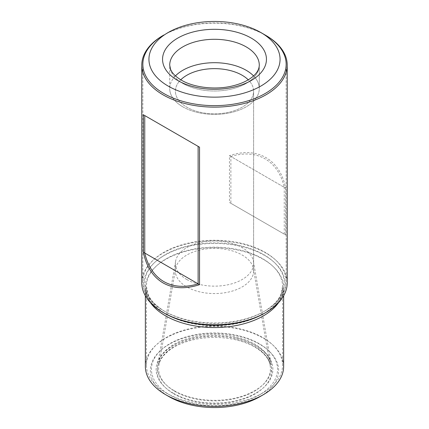 <?xml version="1.0" encoding="UTF-8"?>
<svg xmlns="http://www.w3.org/2000/svg" width="429" height="429" viewBox="0 0 429 429"><rect width="100%" height="100%" fill="white"/><g stroke="black" fill="none" stroke-linecap="round" stroke-linejoin="round"><path stroke-width="0.32" stroke-dasharray="2.15 1.61" d="M163.835 310.853A71.648 41.366 0 0 0 265.165 310.853A71.648 41.366 0 0 0 286.148 281.606A71.648 41.366 0 0 0 214.5 240.24A71.648 41.366 0 0 0 142.852 281.606A71.648 41.366 0 0 0 163.835 310.853L165.181 311.631A69.745 40.267 0 0 0 263.819 311.631A69.745 40.267 0 0 0 263.819 254.687A69.745 40.267 0 0 0 165.181 254.687A69.745 40.267 0 0 0 165.181 311.631L163.835 310.853M265.165 35.022A71.648 41.366 0 0 0 163.835 35.022M230.877 203.308L284.25 234.127L230.877 203.308L230.877 156.505L284.25 187.323C278.357 160.709 256.869 148.305 230.877 156.505M284.25 234.127L284.25 187.323M186.846 279.531A39.109 22.581 180 0 1 175.391 263.567A39.109 22.581 180 0 1 175.584 261.32A39.109 22.581 180 0 1 201.351 242.299A39.109 22.581 180 0 1 242.154 247.597A39.109 22.581 180 0 1 253.416 261.32A39.109 22.581 180 0 1 253.609 263.567A39.109 22.581 180 0 1 229.467 284.427A39.109 22.581 180 0 1 186.846 279.531M166.372 393.05A68.066 39.296 0 0 0 262.628 393.05A68.066 39.296 0 0 0 282.566 365.261A68.066 39.296 0 0 0 214.5 325.965A68.066 39.296 0 0 0 146.434 365.261A68.066 39.296 0 0 0 166.372 393.05L169.916 395.098A63.052 36.401 0 0 0 259.084 395.098A63.052 36.401 0 0 0 259.084 343.618A63.052 36.401 0 0 0 169.916 343.618A63.052 36.401 0 0 0 169.916 395.098L166.372 393.05M173.214 393.195A58.387 33.709 0 0 0 263.883 387.339A58.387 33.709 0 0 0 233.966 337.58A58.387 33.709 0 0 0 195.034 337.58A58.387 33.709 0 0 0 173.214 393.195M182.834 106.832A44.782 25.853 0 0 0 231.639 112.436A44.782 25.853 0 0 0 259.282 88.551A44.782 25.853 0 0 0 253.555 75.901A44.782 25.853 0 0 1 259.282 88.551L259.282 65.149A44.782 25.853 0 0 1 231.639 89.034A44.782 25.853 0 0 1 182.834 83.43A44.782 25.853 0 0 0 231.639 89.034A44.782 25.853 0 0 0 259.282 65.149L259.282 88.551A44.782 25.853 0 0 1 231.639 112.436A44.782 25.853 0 0 1 182.834 106.832A44.782 25.853 0 0 1 169.718 88.551A44.782 25.853 0 0 0 182.834 106.832M175.445 75.901A44.782 25.853 0 0 0 169.718 88.551L169.718 65.149A44.782 25.853 0 0 0 182.834 83.43A44.782 25.853 0 0 1 169.718 65.149L169.718 88.551A44.782 25.853 0 0 1 175.445 75.901M253.609 270.978A39.109 22.581 180 0 1 229.467 291.838A39.109 22.581 180 0 1 186.846 286.947A39.109 22.581 180 0 1 175.391 270.978A39.109 22.581 180 0 1 175.584 268.736A39.109 22.581 180 0 1 201.351 249.716A39.109 22.581 180 0 1 242.154 255.014A39.109 22.581 180 0 1 253.416 268.736A39.109 22.581 180 0 1 253.609 270.978L253.609 91.221A39.109 22.581 0 0 1 229.467 112.087A39.109 22.581 0 0 1 186.846 107.191A39.109 22.581 0 0 1 175.391 91.221A39.109 22.581 0 0 1 180.759 79.805A39.109 22.581 0 0 0 175.391 91.221A39.109 22.581 0 0 0 186.846 107.191A39.109 22.581 0 0 0 229.467 112.087A39.109 22.581 0 0 0 253.609 91.221A39.109 22.581 0 0 0 248.241 79.805A39.109 22.581 0 0 1 253.609 91.221L253.609 263.567M287.226 282.775A72.726 41.988 0 0 0 214.5 240.787A72.726 41.988 0 0 0 141.774 282.775M163.074 35.462A72.726 41.988 180 0 1 265.921 35.462M229.461 202.488L285.671 234.942L229.461 202.488L229.461 155.689L285.671 188.143C280.105 159.406 257.127 146.139 229.461 155.689M285.671 234.942L285.671 188.143M283.639 366.43A69.139 39.918 0 0 0 214.5 326.512A69.139 39.918 0 0 0 145.361 366.43M173.976 393.924A57.309 33.087 0 0 0 262.977 388.175A57.309 33.087 0 0 0 233.607 339.334A57.309 33.087 0 0 0 195.393 339.334A57.309 33.087 0 0 0 173.976 393.924M259.845 396.707A64.125 37.023 0 0 0 259.845 344.348A64.125 37.023 0 0 0 169.155 344.348A64.125 37.023 0 0 0 169.155 396.707M166.372 314.259A68.066 39.296 0 0 0 240.546 322.774A68.066 39.296 0 0 0 282.566 286.47A68.066 39.296 0 0 0 214.5 247.174A68.066 39.296 0 0 0 146.434 286.47A68.066 39.296 0 0 0 166.372 314.259M174.206 390.69A56.987 32.899 0 0 0 238.899 397.157A56.987 32.899 0 0 0 271.203 364.157A56.987 32.899 0 0 0 214.5 334.523A56.987 32.899 0 0 0 157.797 364.157A56.987 32.899 0 0 0 174.206 390.69M278.587 302.622A69.139 39.918 0 0 0 283.639 287.639A69.139 39.918 0 0 0 214.5 247.721A69.139 39.918 0 0 0 145.361 287.639A69.139 39.918 0 0 0 150.413 302.622M283.639 295.79L283.639 287.639L281.837 295.935C279.134 302.236 273.38 308.006 264.58 313.24A70.823 40.889 0 0 0 264.575 255.416A70.823 40.889 0 0 0 164.425 255.416A70.823 40.889 0 0 0 164.42 313.24C155.62 308.006 149.866 302.236 147.163 295.935L145.361 287.639L145.361 295.79M174.962 391.42A55.909 32.282 0 0 0 238.438 397.763A55.909 32.282 0 0 0 270.136 365.385A55.909 32.282 0 0 0 214.5 336.315A55.909 32.282 0 0 0 158.864 365.385A55.909 32.282 0 0 0 174.962 391.42M286.148 281.606L286.148 64.275M142.852 281.606L142.852 64.275M175.391 270.978L175.391 263.567M282.566 365.261L282.566 286.47L280.797 294.616C278.142 300.804 272.479 306.478 263.819 311.631L265.165 310.853M146.434 365.261L146.434 286.47L148.203 294.616C150.858 300.804 156.521 306.478 165.181 311.631M259.084 395.098L262.628 393.05M175.584 261.32L157.797 364.157C159.202 353.308 174.099 341.623 195.034 337.58M253.416 261.32L271.203 364.157C269.798 353.308 254.901 341.623 233.966 337.58M175.584 268.736L158.864 365.385C160.232 354.778 174.839 343.302 195.393 339.334M253.416 268.736L270.136 365.385C268.769 354.778 254.161 343.302 233.607 339.334"/><path stroke-width="0.64" d="M144.75 115.557L144.75 253.035C147.935 266.43 154.301 275.954 163.835 281.606C173.498 287.039 184.926 287.789 198.123 283.853L198.123 146.375L144.75 115.557L198.123 146.375M163.835 93.522A71.648 41.366 0 0 0 241.918 102.488A71.648 41.366 0 0 0 286.148 64.275A71.648 41.366 0 0 0 265.165 35.022L260.859 32.534A65.557 37.849 0 0 0 168.141 32.534A65.557 37.849 0 0 0 168.141 86.063A65.557 37.849 0 0 0 260.859 86.063A65.557 37.849 0 0 0 260.859 32.534L260.859 32.534A65.557 37.849 180 0 1 260.859 86.063A65.557 37.849 180 0 1 168.141 86.063A65.557 37.849 180 0 1 168.141 32.534A65.557 37.849 180 0 1 260.859 32.534L265.921 35.462A72.726 41.988 180 0 1 265.926 35.462A72.726 41.988 180 0 1 287.226 65.149A72.726 41.988 180 0 1 242.331 103.941A72.726 41.988 180 0 1 163.079 94.841A72.726 41.988 180 0 1 141.774 65.149A72.726 41.988 180 0 1 163.074 35.462L163.835 35.022A71.648 41.366 0 0 0 142.852 64.275A71.648 41.366 0 0 0 163.835 93.522M253.555 75.901A44.782 25.853 0 0 0 214.5 62.698A44.782 25.853 0 0 0 175.445 75.901A44.782 25.853 0 0 1 214.5 62.698A44.782 25.853 0 0 1 253.555 75.901M248.241 79.805A39.109 22.581 0 0 0 180.759 79.805A39.109 22.581 0 0 1 248.241 79.805M144.75 253.035L198.123 283.853M199.539 147.19L143.329 114.736L199.539 147.19L199.539 284.668C185.478 289.248 173.327 288.669 163.079 282.92C152.976 276.919 146.396 266.682 143.329 252.214L143.329 114.736M141.774 65.149L141.774 282.775A72.726 41.988 0 0 0 163.074 312.462A72.726 41.988 0 0 0 265.926 312.462A72.726 41.988 0 0 0 287.226 282.775L287.226 65.149M164.42 313.24A70.823 40.889 0 0 0 164.425 313.24L163.074 312.462A72.726 41.988 0 0 0 163.079 312.462L164.425 313.24A70.823 40.889 0 0 0 264.58 313.24L265.926 312.462M145.361 295.79L145.361 366.43A69.139 39.918 0 0 0 165.61 394.659A69.139 39.918 0 0 0 263.39 394.659A69.139 39.918 0 0 0 283.639 366.43L283.639 295.79M169.155 396.707L165.61 394.659L169.155 396.707A64.125 37.023 0 0 0 259.845 396.707L263.39 394.659M143.329 252.214L199.539 284.668M177.767 80.507A51.947 29.992 0 0 0 264.677 67.063A51.947 29.992 0 0 0 201.056 30.33A51.947 29.992 0 0 0 177.767 80.507A51.947 29.992 0 0 0 264.677 67.063A51.947 29.992 0 0 0 201.056 30.33A51.947 29.992 0 0 0 177.767 80.507M259.282 65.149A44.782 25.853 0 0 0 214.5 39.296A44.782 25.853 0 0 0 169.718 65.149L170.576 69.326C171.949 73 175.541 76.609 181.349 80.153C193.635 87.516 215.235 90.17 232.282 85.993C240.154 84.1 246.493 81.354 251.314 77.751C256.51 73.895 259.164 69.691 259.282 65.149A44.782 25.853 0 0 0 214.5 39.296A44.782 25.853 0 0 0 169.718 65.149L170.576 69.326C171.949 73 175.541 76.609 181.349 80.153C193.635 87.516 215.235 90.17 232.282 85.993C240.154 84.1 246.493 81.354 251.314 77.751C256.51 73.895 259.164 69.691 259.282 65.149M150.413 302.622A69.139 39.918 0 0 0 165.61 315.867A69.139 39.918 0 0 0 278.587 302.622M260.859 32.534L265.926 35.462"/></g></svg>
